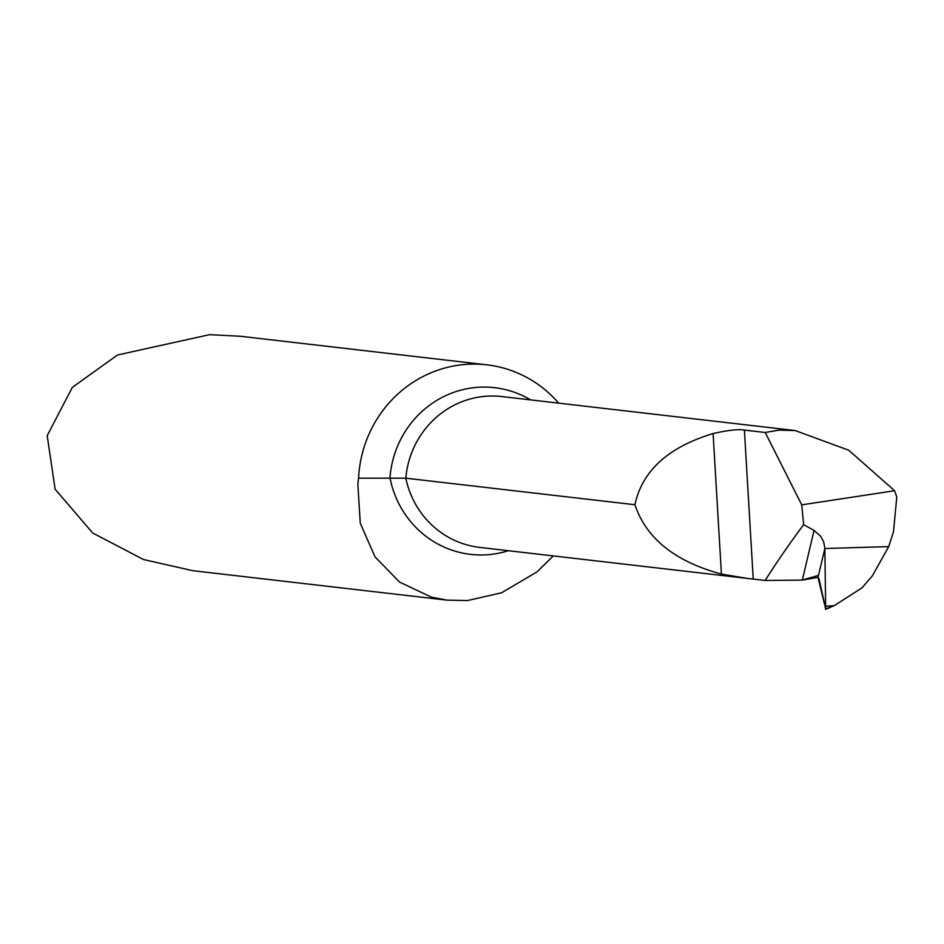 <?xml version="1.0" encoding="UTF-8"?>
<svg xmlns="http://www.w3.org/2000/svg" width="944" height="944" viewBox="0 0 944 944"><rect width="100%" height="100%" fill="white"/><g stroke="black" fill="none" stroke-linecap="round" stroke-linejoin="round"><path stroke-width="1.42" d="M825.67 608.892L818 577.386L824.867 548.499L825.67 608.892L819.038 578.814L818 577.386L824.867 548.499L818 577.386L802.306 580.1L814.058 530.434L820.702 536.322L823.723 542.08L824.867 548.499L888.717 546.611L824.867 548.499L825.67 608.904L834.236 605.682L861.919 587.9L872.244 576.041L888.717 546.611L893.496 531.755L896.8 497.016L894.605 490.738L848.727 450.217L795.143 430.547L778.859 430.134L765.218 432.494L744.391 430.086C738.468 429.013 728.025 430.181 713.086 433.567C668.222 447.149 642.168 470.867 634.923 504.733L405.826 478.183A89.373 85.963 -83.4 0 1 486.195 396.22A89.373 85.963 -83.4 0 1 501.783 396.551L795.143 430.547M894.605 490.738L801.727 504.851L803.651 524.675A3583.743 965.665 -94.2 0 0 765.124 580.454L802.306 580.1M802.329 579.994L818.448 575.415M814.058 530.434L803.651 524.675M558.695 403.147A119.168 114.613 96.6 0 0 486.821 364.821A119.168 114.613 96.6 0 0 466.041 364.384A119.168 114.613 96.6 0 0 358.578 478.171L405.826 478.183A89.373 85.963 -83.4 0 0 479.611 547.378L747.377 578.412L721.44 574.094C675.007 561.515 646.18 538.399 634.923 504.733M486.821 364.821L240.496 336.276L209.58 334.66L117.516 354.991L72.358 387.359L47.2 435.656L55.118 489.193L92.701 533.006L143.488 559.521L192.777 570.683L446.913 600.136L467.528 600.549L501.535 592.797L536.971 571.922L553.29 555.922M358.578 478.171L357.835 483.835L360.254 523.177L375.004 556.842L399.548 582.082L431.325 597.127L446.925 600.124M765.124 580.454L747.377 578.412M801.727 504.851L765.218 432.494M508.391 550.718A97.362 93.633 -83.4 0 1 389.978 477.817A97.362 93.633 -83.4 0 1 477.617 387.323A97.362 93.633 -83.4 0 1 530.563 399.878M753.241 579.085L744.391 430.086M721.44 574.094L713.086 433.567M834.236 605.682L825.776 606.225M830.59 607.311L825.528 609.34"/></g></svg>
